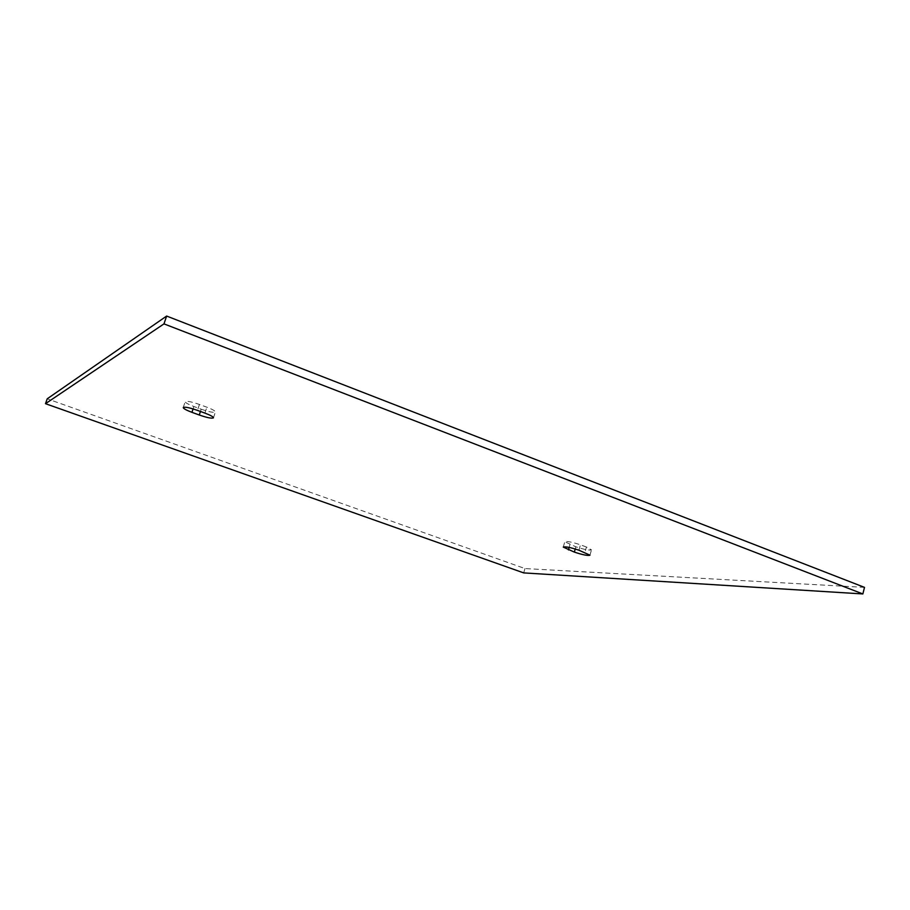<?xml version="1.0" encoding="UTF-8"?>
<svg xmlns="http://www.w3.org/2000/svg" width="910" height="910" viewBox="0 0 910 910"><rect width="100%" height="100%" fill="white"/><g stroke="black" fill="none" stroke-linecap="round" stroke-linejoin="round"><path stroke-width="0.68" stroke-dasharray="4.55 3.41" d="M201.201 409.204C209.175 411.934 213.895 412.867 215.386 411.968C215.295 410.922 212.451 409.341 206.854 407.202L199.426 404.461C191.407 401.697 186.664 400.764 185.196 401.663C185.333 402.743 188.222 404.358 193.875 406.508L201.201 409.204L200.45 411.468M586.427 547.024L580.443 544.817C572.037 542.03 566.828 541.006 564.803 541.757L575.859 546.796C584.197 549.56 589.407 550.573 591.477 549.833L586.427 547.024L584.914 552.404M864.5 587.371L524.956 568.557L47.206 398.819M524.956 568.557L523.705 572.902M204.909 413.106L206.854 407.202M199.426 404.461L197.459 410.376M193.875 406.508L193.079 408.909M578.919 550.209L580.443 544.817M569.148 547.422L569.944 544.624M575.859 546.796L575.234 548.98M213.463 417.826L215.386 411.968M563.279 547.103L564.803 541.757M183.24 407.532L185.196 401.663M589.976 555.191L591.477 549.833"/><path stroke-width="1.36" d="M204.909 413.106C210.506 415.233 213.361 416.803 213.463 417.826C211.984 418.68 207.252 417.747 199.279 415.005L191.942 412.332C186.277 410.183 183.376 408.59 183.24 407.532C184.696 406.668 189.428 407.623 197.459 410.376L204.909 413.106M578.919 550.209L589.976 555.191C587.917 555.896 582.707 554.861 574.358 552.097L563.279 547.103C565.303 546.387 570.513 547.422 578.919 550.209M45.5 403.687L47.206 398.819L166.632 316.054L864.5 587.371L862.862 593.946L523.705 572.902L45.5 403.687L163.982 323.88L862.862 593.946M166.632 316.054L163.982 323.88M199.279 415.005L200.45 411.468M193.079 408.909L191.942 412.332M568.432 549.936L569.148 547.422M575.234 548.98L574.358 552.097"/></g></svg>
